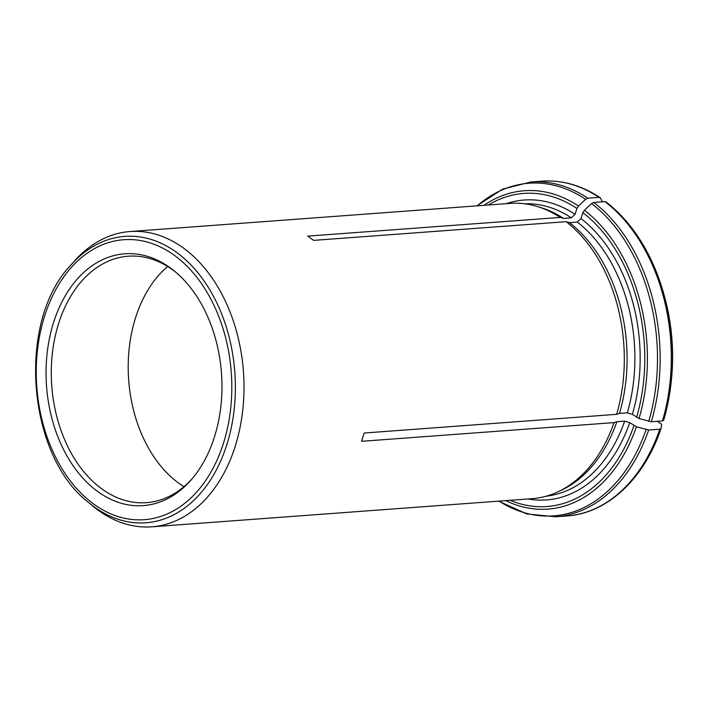 <?xml version="1.0" encoding="UTF-8"?>
<svg xmlns="http://www.w3.org/2000/svg" width="708" height="708" viewBox="0 0 708 708"><rect width="100%" height="100%" fill="white"/><g stroke="black" fill="none" stroke-linecap="round" stroke-linejoin="round"><path stroke-width="1.06" d="M71.083 264.827C16.691 320.839 26.639 455.182 88.686 502.583A143.591 99.748 -94.2 0 0 226.719 445.04A143.591 99.748 -94.2 0 0 195.585 270.014A143.591 99.748 -94.2 0 0 71.083 264.827L74.623 260.854A148.043 102.837 85.8 0 1 129.945 231.543A148.043 102.837 85.8 0 1 225.233 300.865A148.043 102.837 85.8 0 1 233.72 450.766A148.043 102.837 85.8 0 1 151.804 526.823L532.106 498.671A148.043 102.837 -94.2 0 0 558.276 491.679A148.043 102.837 -94.2 0 0 614.022 422.614L616.872 421.702A146.644 101.872 -94.2 0 1 561.665 490.078L558.276 491.679M546.337 496.166A146.644 101.872 -94.2 0 0 624.677 421.127L629.731 422.632L636.404 426.791L648.661 430.022L659.829 429.198L661.024 428.561L661.679 424.366L657.387 421.287M624.677 421.127L616.872 421.702M659.829 429.198A167.858 116.608 85.8 0 1 566.763 515.982C607.278 513.433 644.103 478.909 660.998 428.641L661.024 428.561M587.817 198.187A167.858 116.608 -94.2 0 0 530.814 182L541.974 181.177A167.858 116.608 85.8 0 1 598.977 197.364L587.817 198.187L585.613 199.302L578.471 206.028L576.932 208.426L575.055 214.312L571.321 217.825L563.515 218.4L560.17 217.436A148.043 102.837 -94.2 0 0 537.16 206.462A148.043 102.837 -94.2 0 0 510.247 203.391L129.945 231.543M563.515 218.4A146.644 101.872 -94.2 0 0 540.753 207.55L537.16 206.462M598.977 197.364L600.561 198.196L602.428 201.798M600.057 197.621L600.561 198.196M566.099 221.684L569.453 222.648A146.644 101.872 -94.2 0 1 619.518 413.419L616.659 414.33A148.043 102.837 -94.2 0 0 566.099 221.684L313.626 240.375L307.688 236.127L560.17 217.436M151.804 526.823A148.043 102.837 85.8 0 1 92.766 505.981L88.686 502.583M214.356 437.243A126.254 87.703 -94.2 0 0 175.035 271.562A126.254 87.703 -94.2 0 0 62.145 301.466A126.254 87.703 -94.2 0 0 74.446 467.652A126.254 87.703 -94.2 0 0 190.514 480.608A126.254 87.703 -94.2 0 0 214.356 437.243M619.518 413.419L627.323 412.835A146.644 101.872 -94.2 0 0 577.259 222.073L569.453 222.648M627.323 412.835L632.377 414.339L639.05 418.499L651.307 421.738A167.858 116.608 -94.2 0 0 593.755 202.444L604.915 201.612L606.499 202.444A166.769 115.847 85.8 0 1 664.626 296.988A166.769 115.847 85.8 0 1 671.025 383.373A166.769 115.847 85.8 0 1 663.67 420.269L662.467 420.915L651.307 421.738M577.259 222.073L580.994 218.56L582.87 212.683L584.401 210.276L591.552 203.55L593.755 202.444M183.965 486.679A123.564 85.836 85.8 0 1 135.653 317.432A123.564 85.836 85.8 0 1 167.672 266.518M176.274 272.607A123.564 85.836 -94.2 0 0 128.228 256.216A123.564 85.836 -94.2 0 0 51.755 385.78A123.564 85.836 -94.2 0 0 146.476 502.671A123.564 85.836 -94.2 0 0 191.576 479.387M671.264 381.249C674.255 353.478 672.228 326.078 665.175 299.05A158.698 110.236 85.8 0 1 671.264 381.249L663.67 420.269M614.022 422.614L361.54 441.305L364.186 433.022L616.659 414.33M528.062 498.972A150.379 104.457 -94.2 0 0 629.731 422.632M510.149 500.299A156.99 109.059 -94.2 0 0 633.943 425.641M566.763 515.982L555.594 516.805A167.858 116.608 -94.2 0 0 648.661 430.022M505.76 500.627A159.627 110.891 -94.2 0 0 636.404 426.791M499.051 501.122A166.769 115.847 -94.2 0 0 646.077 429.668M571.321 217.825A146.644 101.872 -94.2 0 0 524.699 203.78M575.055 214.312A150.379 104.457 -94.2 0 0 506.202 203.692M576.932 208.426A156.99 109.059 -94.2 0 0 488.29 205.019M578.471 206.028A159.627 110.891 -94.2 0 0 483.9 205.347M585.613 199.302A166.769 115.847 -94.2 0 0 477.192 205.842M223.33 443.668A140.361 97.5 -94.2 0 0 123.812 239.702A140.361 97.5 -94.2 0 0 54.879 455.713A140.361 97.5 -94.2 0 0 223.33 443.668M632.377 414.339A150.379 104.457 -94.2 0 0 580.994 218.56M636.589 417.357A156.99 109.059 -94.2 0 0 582.87 212.683M604.915 201.612A167.858 116.608 85.8 0 1 662.467 420.915M639.05 418.499A159.627 110.891 -94.2 0 0 584.401 210.276M648.723 421.384A166.769 115.847 -94.2 0 0 591.552 203.55M498.706 501.149L526.602 513.893L555.594 516.805M541.974 181.177C562.125 179.814 581.48 185.301 600.048 197.612M476.847 205.869L502.565 189.151L530.814 182M665.175 299.05L664.626 296.988C653.254 255.438 633.731 223.755 606.066 201.922"/></g></svg>

